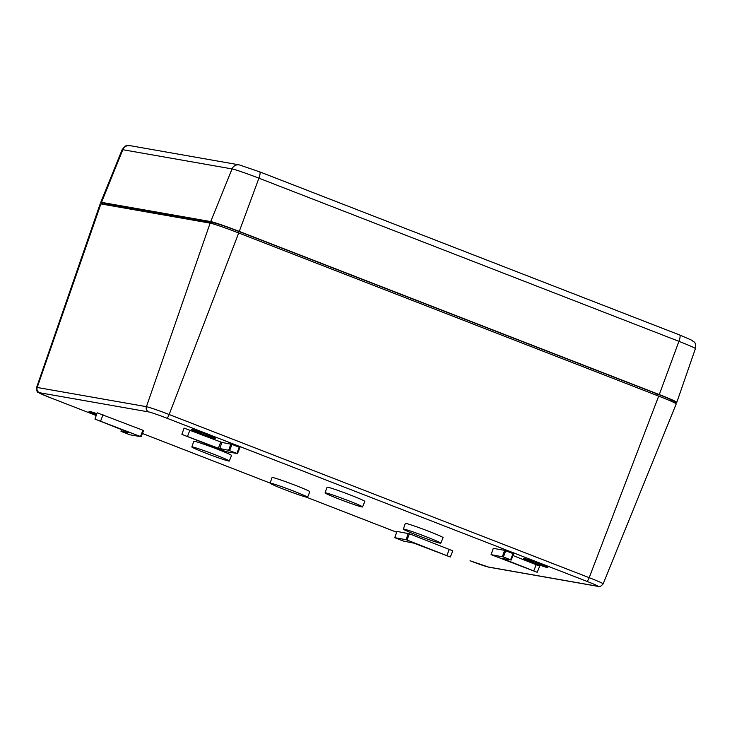 <?xml version="1.0" encoding="UTF-8"?>
<svg xmlns="http://www.w3.org/2000/svg" width="732" height="732" viewBox="0 0 732 732"><rect width="100%" height="100%" fill="white"/><g stroke="black" fill="none" stroke-linecap="round" stroke-linejoin="round"><path stroke-width="1.1" d="M603.141 583.862C600.789 586.552 599.105 587.403 598.081 586.396A4.172 4.044 -80 0 1 597.339 586.195A15.756 0.714 20.6 0 0 586.771 581.299A4.172 0.979 111.2 0 0 589.187 577.676A19.92 0.906 20.6 0 1 603.141 583.862L676.222 403.899A25.016 1.135 20.6 0 0 658.699 396.131L589.187 577.676L169.165 414.522A19.92 0.906 20.6 0 0 146.418 406.681L210.13 223.132L100.906 203.917A25.016 1.135 -159.4 0 0 100.156 203.917L36.6 387.466C36.627 391.053 37.305 392.782 38.64 392.654L50.069 397.604A4.172 0.979 111.2 0 1 50.023 397.586M210.13 223.132A25.016 1.135 20.6 0 1 238.687 232.977L658.699 396.131M129.976 432.932L94.977 419.097L97.164 412.793L142.914 430.26L143.609 430.562L141.084 436.73L129.765 434.753L120.99 431.349L129.985 432.905M181.893 434.387L218.365 448.258L228.668 450.299L236.866 453.437L226.096 451.699L181.893 434.387L184.071 428.092L221.897 442.421L231.998 444.388L239.95 447.517L237.424 453.675M396.954 531.423L409.426 533.784L452.815 550.83L450.308 557.006L413.827 543.135L403.524 541.094L394.758 537.7L406.095 539.685L450.308 557.006M513.022 555.561L539.722 566.12L537.215 572.296L491.09 554.646L503.378 556.97L511.201 560.035L502.189 558.461L537.215 572.296M491.09 554.646L493.277 548.35L504.623 550.345L513.718 553.868L511.183 560.026M270.099 483.193L272.057 477.529A20.167 0.915 20.6 0 1 295.691 485.453A20.167 0.915 20.6 0 1 309.819 491.712L307.559 497.275A20.011 0.906 -159.4 0 0 293.541 491.062A20.011 0.906 -159.4 0 0 270.099 483.193A20.011 0.906 -159.4 0 0 284.117 489.406A20.011 0.906 -159.4 0 0 307.559 497.275M325.1 492.874L327.067 487.201A20.167 0.915 20.6 0 1 350.692 495.134A20.167 0.915 20.6 0 1 364.82 501.393L362.569 506.956A20.011 0.906 -159.4 0 0 348.551 500.743A20.011 0.906 -159.4 0 0 325.1 492.874A20.011 0.906 -159.4 0 0 339.117 499.078A20.011 0.906 -159.4 0 0 362.569 506.956M191.839 446.95L193.806 441.286A20.167 0.915 20.6 0 1 217.431 449.21A20.167 0.915 20.6 0 1 231.559 455.469L229.299 461.032A20.011 0.906 -159.4 0 0 215.29 454.819A20.011 0.906 -159.4 0 0 191.839 446.95A20.011 0.906 -159.4 0 0 205.857 453.163A20.011 0.906 -159.4 0 0 229.299 461.032M403.359 529.117L405.327 523.444A20.167 0.915 20.6 0 1 428.952 531.377A20.167 0.915 20.6 0 1 443.08 537.636L440.82 543.199A20.011 0.906 -159.4 0 0 426.802 536.986A20.011 0.906 -159.4 0 0 403.359 529.117A20.011 0.906 -159.4 0 0 417.377 535.321A20.011 0.906 -159.4 0 0 440.82 543.199M96.844 413.699A13.002 0.586 -159.4 0 0 89.002 411.338A13.002 0.586 -159.4 0 0 96.487 414.742M200.266 433.353A13.002 0.586 -159.4 0 0 215.492 438.459A13.002 0.586 -159.4 0 0 203.533 433.335A13.002 0.586 -159.4 0 0 191.162 429.318A13.002 0.586 -159.4 0 0 200.266 433.353M532.649 562.469A13.002 0.586 -159.4 0 0 547.875 567.574A13.002 0.586 -159.4 0 0 535.916 562.451A13.002 0.586 -159.4 0 0 523.545 558.434A13.002 0.586 -159.4 0 0 532.649 562.469M94.977 419.097L141.075 436.739L143.609 430.562M121.594 429.611L120.99 431.349L121.613 429.62M396.936 531.395L394.758 537.7L396.964 531.395M106.231 204.85A20.844 0.942 20.6 0 1 104.539 203.789A20.844 0.942 20.6 0 1 105.17 203.789L214.43 223.013A20.844 0.942 20.6 0 1 238.229 231.22L658.407 394.429A20.844 0.942 20.6 0 1 673.001 400.898A20.844 0.942 20.6 0 1 672.379 400.907L670.979 400.66M104.859 204.612A25.016 1.135 20.6 0 1 100.742 202.361A25.016 1.135 20.6 0 1 101.492 202.352L210.715 221.576A25.016 1.135 20.6 0 1 239.273 231.413L659.285 394.575A25.016 1.135 -159.4 0 1 676.807 402.335A25.016 1.135 -159.4 0 1 676.057 402.335L672.104 401.639M107.147 204.137L106.817 204.96M215.94 223.379L215.437 224.614M238.669 231.385L238.156 232.776M657.171 393.953L656.659 395.344M39.546 392.727A4.172 4.044 -80 0 1 37.195 387.466L146.418 406.681A4.172 4.044 100 0 0 148.77 411.942L39.546 392.727A15.756 0.714 -159.4 0 0 50.105 397.622A4.172 0.979 111.2 0 1 50.069 397.604L96.212 415.529L50.105 397.622M100.906 203.917L37.195 387.466A19.92 0.906 -159.4 0 0 36.6 387.466M148.77 411.942A15.756 0.714 20.6 0 1 166.759 418.146A4.172 0.979 111.2 0 0 169.165 414.522L238.687 232.977M470.127 560.776L470.081 560.758A4.172 0.979 111.2 0 0 470.127 560.776A15.756 0.714 -159.4 0 0 488.116 566.971A4.172 4.044 100 0 0 488.857 567.181L598.081 586.396M488.857 567.181L470.081 560.758A4.172 0.979 111.2 0 1 470.036 560.739M597.339 586.195L488.116 566.971M396.643 532.228L306.287 497.129M270.135 483.083L142.429 433.481L270.135 483.093M586.771 581.299L166.759 418.146M100.641 420.992L103.02 414.76M140.526 436.482L142.914 430.26M187.548 436.281L189.936 430.059M218.365 448.258L220.753 442.027M219.71 448.716L221.897 442.421M228.668 450.299L230.855 443.995M229.61 450.619L231.998 444.388M236.866 453.437L239.245 447.206M406.095 539.685L408.282 533.39M407.038 540.015L409.426 533.784M446.923 555.506L449.311 549.274M491.117 554.646L493.304 548.35M502.436 556.64L504.623 550.345M503.378 556.97L505.757 550.739M510.625 559.779L513.013 553.557M533.829 570.804L536.217 564.573M129.967 145.641L239.19 164.865A6.67 6.478 100 0 0 232.053 168.918L122.83 149.703A6.67 6.478 100 0 1 129.967 145.641C126.801 146.427 127.487 143.024 122.125 149.703A23.525 1.071 20.6 0 1 122.83 149.703L101.492 202.352M210.715 221.576L232.053 168.918A23.525 1.071 20.6 0 1 258.908 178.178L239.273 231.413M259.622 171.828A6.67 1.565 111.2 0 1 259.695 171.846A6.67 1.565 111.2 0 1 258.908 178.178L678.921 341.332L659.285 394.575M676.807 402.335L695.4 348.633A23.525 1.071 -159.4 0 0 678.921 341.332A6.67 1.565 111.2 0 0 679.708 335A6.67 1.565 111.2 0 0 679.635 334.982L259.759 171.883M106.588 204.036L106.259 204.859M671.271 399.818L670.832 401.081M306.26 497.119L396.643 532.237M237.442 453.694L239.95 447.517M511.201 560.035L513.718 553.868M122.125 149.703L100.742 202.361M239.19 164.865L259.695 171.846L679.708 335L692.106 340.371C694.101 343.116 695.739 340.06 695.4 348.633"/></g></svg>
